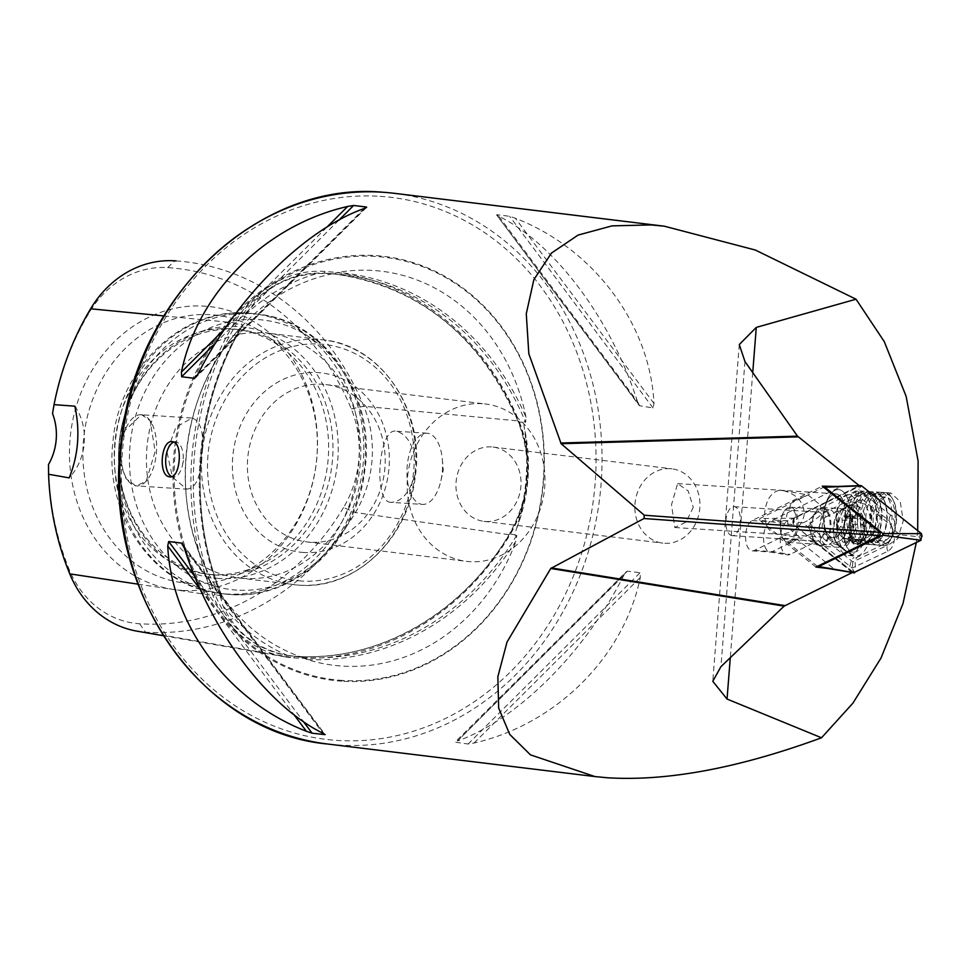 <?xml version="1.0" encoding="UTF-8"?>
<svg xmlns="http://www.w3.org/2000/svg" width="970" height="970" viewBox="0 0 970 970"><rect width="100%" height="100%" fill="white"/><g stroke="black" fill="none" stroke-linecap="round" stroke-linejoin="round"><path stroke-width="0.73" stroke-dasharray="4.85 3.64" d="M52.513 413.559A258.359 224.131 -83.1 0 1 89.519 312.158A98.988 85.881 -83.1 0 1 167.64 267.623A258.359 224.131 -83.1 0 1 351.286 408.891A98.988 85.881 96.9 0 1 343.525 507.553L355.469 512.512L509.99 534.822A273.576 237.335 -83.1 0 1 294.08 657.89A114.205 99.073 -83.1 0 1 284.938 656.799A114.205 99.073 -83.1 0 1 212.903 595.434A273.576 237.335 -83.1 0 1 234.352 322.792A114.205 99.073 -83.1 0 1 324.489 271.418A273.576 237.335 -83.1 0 1 325.75 271.503A273.576 237.335 -83.1 0 1 518.95 421.004L518.489 421.889L523.812 422.387L524.055 426.085C529.474 461.502 526.746 496.397 515.858 530.796L518.222 524.115C528.795 494.239 531.184 463.902 525.388 433.093L524.055 426.085M175.994 260.894A265.986 230.751 -83.1 0 1 363.835 406.26L518.95 421.004A114.205 99.073 96.9 0 1 509.99 534.822L509.638 533.997L514.973 534.761L515.858 530.796M514.973 534.761L515.397 535.707L516.743 535.246L516.307 540.46A273.976 237.674 -83.1 0 1 307.296 659.588A198.474 172.175 96.9 0 0 342.252 666.087A198.474 172.175 96.9 0 0 516.307 540.46M307.296 659.588L301.925 657.369L287.726 655.49C256.977 649.172 235.334 632.525 222.809 605.547L220.057 595.519L220.554 594.78L221.73 595.556L219.402 591.967A273.976 237.674 -83.1 0 1 240.172 328.042L243.325 324.574L241.772 325.217L241.409 324.32L245.725 314.486C262.215 289.169 286.235 275.468 317.796 273.407L332.455 273.746L337.766 272.424A273.976 237.674 -83.1 0 1 526.007 417.221L525.631 422.35L524.37 421.611L523.812 422.387M173.909 442.102A17.605 8.754 93.7 0 1 175.606 441.896A17.605 8.754 93.7 0 1 175.849 441.908A17.605 8.754 93.7 0 1 183.136 454.663A17.605 8.754 93.7 0 1 182.445 465.333A17.605 8.754 93.7 0 1 173.339 477.034A17.605 8.754 93.7 0 1 173.084 477.01A17.605 8.754 93.7 0 1 171.678 476.597M119.54 461.344L125.967 478.562L135.861 486.018L146.118 481.29L155.176 451.474L150.132 420.701L141.475 414.626L122.281 433.093M141.596 414.784A35.66 17.715 -86.3 0 0 141.099 414.736A35.66 17.715 -86.3 0 0 121.153 448.686A35.66 17.715 -86.3 0 0 136.006 485.873A35.66 17.715 -86.3 0 0 136.503 485.909A35.66 17.715 -86.3 0 0 147.04 480.162A35.66 17.715 -86.3 0 0 150.811 421.804A35.66 17.715 -86.3 0 0 141.596 414.784M186.313 489.122C194.74 488.771 199.844 479.398 201.602 460.98L202.475 449.837C203.639 431.141 200.111 420.531 191.902 418.034L175.934 427.273L166.901 451.632L172.478 477.252L186.798 489.171L136.503 485.909M390.704 502.327C372.783 502.12 378.736 426.57 396.293 431.25C406.745 433.893 413.244 444.684 415.778 463.624L414.905 474.766C409.449 492.942 401.374 502.133 390.704 502.327L422.447 504.4A35.66 17.715 -86.3 0 0 440.901 480.708A35.66 17.715 -86.3 0 0 442.296 459.089A35.66 17.715 -86.3 0 0 427.552 433.275A35.66 17.715 -86.3 0 0 427.055 433.226A35.66 17.715 -86.3 0 0 407.109 467.164A35.66 17.715 -86.3 0 0 421.95 504.351A35.66 17.715 -86.3 0 0 422.447 504.4M427.055 433.226L396.293 431.25M341.949 681.195A213.521 185.234 -83.1 0 1 173.763 456.433A213.521 185.234 -83.1 0 1 375.438 255.583A213.521 185.234 -83.1 0 1 543.612 480.344A213.521 185.234 -83.1 0 1 341.949 681.195M303.792 552.512A90.258 78.291 -83.1 0 1 232.703 457.513A90.258 78.291 -83.1 0 1 317.942 372.613A90.258 78.291 -83.1 0 1 389.031 467.625A90.258 78.291 -83.1 0 1 303.792 552.512M310.085 542.206A79.249 68.749 -83.1 0 1 306.726 541.89A79.249 68.749 -83.1 0 1 247.847 456.858A79.249 68.749 -83.1 0 1 322.513 384.253A79.249 68.749 -83.1 0 1 325.884 384.569A79.249 68.749 -83.1 0 1 384.763 469.601A79.249 68.749 -83.1 0 1 310.085 542.206M243.943 578.447A123.275 106.942 -83.1 0 1 238.705 577.962A123.275 106.942 -83.1 0 1 147.113 445.679A123.275 106.942 -83.1 0 1 263.27 332.734A123.275 106.942 -83.1 0 1 268.508 333.231A123.275 106.942 -83.1 0 1 360.1 465.515A123.275 106.942 -83.1 0 1 243.943 578.447M218.48 578.423A126.318 109.586 -83.1 0 1 118.983 445.448A126.318 109.586 -83.1 0 1 238.293 326.623A126.318 109.586 -83.1 0 1 337.79 459.598A126.318 109.586 -83.1 0 1 218.48 578.423M216.116 575.064A123.275 106.942 -83.1 0 1 210.878 574.579A123.275 106.942 -83.1 0 1 119.286 442.284A123.275 106.942 -83.1 0 1 235.443 329.351A123.275 106.942 -83.1 0 1 240.681 329.836A123.275 106.942 -83.1 0 1 332.274 462.12A123.275 106.942 -83.1 0 1 216.116 575.064M211.763 574.531A123.275 106.942 -83.1 0 1 206.525 574.046A123.275 106.942 -83.1 0 1 114.945 441.762A123.275 106.942 -83.1 0 1 231.102 328.818A123.275 106.942 -83.1 0 1 236.328 329.303A123.275 106.942 -83.1 0 1 284.21 349.527A123.275 106.942 -83.1 0 1 327.593 464.606A123.275 106.942 -83.1 0 1 257.862 565.898A123.275 106.942 -83.1 0 1 211.763 574.531M189.55 583.455A134.83 116.97 -83.1 0 1 83.359 441.532A134.83 116.97 -83.1 0 1 210.708 314.704A134.83 116.97 -83.1 0 1 268.799 337.354A134.83 116.97 -83.1 0 1 316.244 463.224A134.83 116.97 -83.1 0 1 239.978 574.022A134.83 116.97 -83.1 0 1 189.55 583.455M182.287 590.403A142.614 123.724 -83.1 0 1 69.961 440.283A142.614 123.724 -83.1 0 1 204.658 306.144A142.614 123.724 -83.1 0 1 316.984 456.252A142.614 123.724 -83.1 0 1 182.287 590.403M819.383 545.261A18.491 9.191 93.7 0 1 814.606 541.624A18.491 9.191 93.7 0 1 816.57 511.36A18.491 9.191 93.7 0 1 822.281 508.401A18.491 9.191 93.7 0 1 829.968 527.935A18.491 9.191 93.7 0 1 819.383 545.261M816.267 541.09A14.526 7.214 93.7 0 1 812.508 538.229A14.526 7.214 93.7 0 1 814.048 514.452A14.526 7.214 93.7 0 1 818.34 512.111A14.526 7.214 93.7 0 1 818.547 512.124A14.526 7.214 93.7 0 1 824.597 527.28A14.526 7.214 93.7 0 1 816.473 541.102A14.526 7.214 93.7 0 1 816.267 541.09M731.998 535.634A14.526 7.214 93.7 0 1 725.996 525.122A14.526 7.214 93.7 0 1 726.566 516.307A14.526 7.214 93.7 0 1 734.084 506.667A14.526 7.214 93.7 0 1 734.278 506.679A14.526 7.214 93.7 0 1 740.328 521.824A14.526 7.214 93.7 0 1 732.204 535.658A14.526 7.214 93.7 0 1 731.998 535.634M779.492 490.274L783.396 490.662A22.019 21.279 99.8 0 0 782.96 490.577A22.019 21.279 99.8 0 0 779.492 490.274C771.405 492.154 766.494 499.356 764.748 511.905C764.518 524.479 768.276 531.851 776.048 534.058A22.019 21.279 99.8 0 0 779.965 534.24L801.099 538.386L817.431 531.221L822.548 517.616L820.329 504.946L807.974 494.894L791.641 502.048L786.524 515.652L788.743 528.323L801.099 538.386M783.396 490.662C797.013 494.324 803.96 502.254 804.227 514.452C802.057 526.431 793.969 533.027 779.965 534.24M845.403 517.119A22.019 10.937 93.7 0 1 833.121 537.756A22.019 10.937 93.7 0 1 823.712 521.787A22.019 10.937 93.7 0 1 823.663 514.464A22.019 10.937 93.7 0 1 824.573 508.45A22.019 10.937 93.7 0 1 835.958 493.827A22.019 10.937 93.7 0 1 845.403 517.119M693.271 507.286L686.105 522.054L674.793 527.522L671.531 504.63L677.63 483.593L688.191 490.953L693.271 507.286M849.865 517.531A26.42 13.119 93.7 0 1 835.121 542.303A26.42 13.119 93.7 0 1 823.833 523.145A26.42 13.119 93.7 0 1 823.785 514.355A26.42 13.119 93.7 0 1 824.864 507.128A26.42 13.119 93.7 0 1 838.529 489.583A26.42 13.119 93.7 0 1 849.865 517.531M877.159 517.798L879.075 537.125L887.417 545.686L897.589 538.847L903.252 520.975L900.233 501.599L890.824 492.954L881.778 499.853L877.159 517.798M482.296 403.702A79.249 68.749 96.9 0 0 407.63 476.306A79.249 68.749 96.9 0 0 466.509 561.351A79.249 68.749 96.9 0 0 469.868 561.666A79.249 68.749 96.9 0 0 544.546 489.062A79.249 68.749 96.9 0 0 485.667 404.017A79.249 68.749 96.9 0 0 482.296 403.702M670.318 468.692A37.418 32.459 96.9 0 0 635.059 502.969A37.418 32.459 96.9 0 0 662.862 543.127A37.418 32.459 96.9 0 0 664.45 543.273A37.418 32.459 96.9 0 0 699.722 508.995A37.418 32.459 96.9 0 0 671.907 468.837A37.418 32.459 96.9 0 0 670.318 468.692M491.426 446.903A37.418 32.459 96.9 0 0 456.167 481.193A37.418 32.459 96.9 0 0 483.969 521.351A37.418 32.459 96.9 0 0 485.558 521.496A37.418 32.459 96.9 0 0 520.817 487.207A37.418 32.459 96.9 0 0 493.015 447.049A37.418 32.459 96.9 0 0 491.426 446.903M243.046 324.695A272.218 236.146 -83.1 0 0 221.73 595.556L221.499 595.046C242.9 625.323 269.818 646.117 302.276 657.442M240.172 328.042A198.474 172.175 96.9 0 0 236.765 331.91A198.474 172.175 96.9 0 0 207.58 571.621A198.474 172.175 96.9 0 0 219.402 591.967M332.116 273.722L332.455 273.746A272.218 236.146 -83.1 0 1 333.486 273.807A272.218 236.146 -83.1 0 1 525.631 422.35M526.007 417.221A198.474 172.175 96.9 0 0 373.389 270.484A198.474 172.175 96.9 0 0 337.766 272.424M516.743 535.246A272.218 236.146 -83.1 0 1 302.252 657.502L301.925 657.369M627.275 571.172L457.5 741.007C517.41 719.594 585.055 652.228 623.759 575.428L627.275 571.172L640.079 572.724L640.321 577.453C623.868 656.957 556.222 724.323 474.063 743.032L468.086 744.014L455.088 742.171L626.171 571.779M637.435 401.519C611.258 319.251 554.852 243.87 498.798 216.225L496.822 214.722L509.626 216.286L515.361 218.25C593.664 248.599 650.07 323.98 654.01 403.532L653.04 407.958L639.339 405.69L496.555 214.855L640.248 406.406L637.435 401.519L498.798 216.225M917.681 530.626L916.298 542.582M343.525 507.553A258.359 224.131 -83.1 0 1 139.619 623.771A98.988 85.881 -83.1 0 1 69.258 569.645A258.359 224.131 -83.1 0 1 48.5 464.497M788.077 520.805L772.811 519.993L788.137 520.854L859.262 485.63M852.278 572.567L814.933 542.242L790.077 554.428A17.181 8.536 93.7 0 1 787.276 554.888A17.181 8.536 93.7 0 1 780.219 539.187A17.181 8.536 93.7 0 1 787.543 521.145L788.137 520.854M814.933 542.242L796.843 539.174L834.527 569.257L852.678 572.373M836.552 486.467L859.493 485.812M772.811 519.993L841.038 486.564M827.652 568.444L834.527 569.257M815.94 567.062L779.613 538.059L796.843 539.174M779.613 538.059L754.405 550.414A15.411 7.651 93.7 0 1 752.284 550.863A15.411 7.651 93.7 0 1 745.566 537.125A15.411 7.651 93.7 0 1 752.138 520.563L822.293 486.176M797.534 539.259L772.411 551.578A15.411 7.651 93.7 0 1 770.277 552.027A15.411 7.651 93.7 0 1 769.901 551.991A15.411 7.651 93.7 0 1 763.572 537.901A15.411 7.651 93.7 0 1 770.131 521.727L773.502 520.078M351.286 408.891L363.835 406.26A106.615 92.489 96.9 0 1 355.469 512.512A265.986 230.751 -83.1 0 1 145.536 632.161A106.615 92.489 -83.1 0 1 137 631.155M74.823 406.163A52.829 45.832 -83.1 0 1 69.185 477.883M851.575 554.27A26.857 13.337 93.7 0 1 844.724 523.933A26.857 13.337 93.7 0 1 859.299 502.424A26.857 13.337 93.7 0 1 863.567 504.182A26.857 13.337 93.7 0 1 870.417 534.531A26.857 13.337 93.7 0 1 855.843 556.028A26.857 13.337 93.7 0 1 851.575 554.27M843.961 553.773A26.857 13.337 93.7 0 1 837.11 523.436A26.857 13.337 93.7 0 1 851.684 501.939A26.857 13.337 93.7 0 1 855.952 503.697A26.857 13.337 93.7 0 1 862.803 534.034A26.857 13.337 93.7 0 1 848.229 555.531A26.857 13.337 93.7 0 1 843.961 553.773M816.946 544.946A19.376 9.627 93.7 0 1 812.011 523.06A19.376 9.627 93.7 0 1 822.524 507.553A19.376 9.627 93.7 0 1 825.591 508.813A19.376 9.627 93.7 0 1 830.538 530.699A19.376 9.627 93.7 0 1 820.026 546.207A19.376 9.627 93.7 0 1 816.946 544.946M825.943 516.925L858.474 500.981A8.803 4.377 93.7 0 1 861.093 501.308L890.509 524.794A8.803 4.377 93.7 0 1 892.946 532.142A8.803 4.377 93.7 0 1 892.8 534.421A8.803 4.377 93.7 0 1 889.199 541.527L856.668 557.471A8.803 4.377 93.7 0 1 854.049 557.156L824.621 533.67A8.803 4.377 93.7 0 1 822.245 524.928A8.803 4.377 93.7 0 1 825.943 516.925L823.676 512.96L856.195 497.016L857.989 496.276L859.99 497.477L861.093 501.308M817.431 566.322L759.68 520.223L793.642 524.782L794.163 518.174L860.475 485.679M794.163 518.174L759.813 518.55L823.651 487.267M853.624 572.652L793.642 524.782M759.813 518.55L759.68 520.223M860.487 485.849A3.346 1.661 93.7 0 1 861.481 485.97L921.391 533.791A3.346 1.661 93.7 0 1 922.3 537.113A3.346 1.661 93.7 0 1 920.894 540.144L854.655 572.603A3.346 1.661 93.7 0 1 853.661 572.494L793.751 524.661A3.346 1.661 93.7 0 1 792.817 521.872A3.346 1.661 93.7 0 1 792.878 521.011A3.346 1.661 93.7 0 1 794.248 518.307L860.487 485.849L859.056 488.977L861.481 485.97M807.877 526.868L820.39 542.982L852.254 568.02L887.962 551.202C892.024 548.693 894.219 544.097 894.534 537.428L892.788 534.203L887.501 545.237L852.824 561.897L821.76 537.234L810.095 524.139L807.877 526.868L802.93 522.927L792.817 521.436L793.751 524.661M852.824 561.897L852.254 568.02L853.661 572.494M861.372 491.729L859.99 497.477L889.417 520.963L892.946 530.784L892.849 533.536L895.055 530.796C895.807 523.885 894.388 518.683 890.799 515.216L858.389 490.141L859.056 488.977M857.989 496.276L858.389 490.141L855.746 491.05L823.215 506.995L808.398 520.247L810.144 523.461L823.676 512.96A6.159 5.141 -116.1 0 1 823.215 506.995M802.93 522.927L808.398 520.247M895.055 530.796L900.002 534.749L918.978 536.798L921.391 533.791M900.002 534.749L894.534 537.428M892.618 535.84L892.788 534.203A21 10.44 93.7 0 0 892.849 533.536L892.946 530.784M810.095 524.139A21 10.44 93.7 0 1 810.144 523.461M840.226 532.663A5.165 2.571 93.7 0 1 841.887 534.725A5.165 2.571 93.7 0 1 842.142 538.726A2.946 1.467 -86.3 0 0 843.366 542.206A2.946 1.467 -86.3 0 0 844.652 541.03A5.165 2.571 93.7 0 1 846.883 538.98A5.165 2.571 93.7 0 1 848.41 540.217A2.946 1.467 -86.3 0 0 849.284 540.92A2.946 1.467 -86.3 0 0 850.872 536.834A5.165 2.571 93.7 0 1 852.727 529.959A2.946 1.467 -86.3 0 0 853.636 525.437A2.946 1.467 -86.3 0 0 852.691 524.261A5.165 2.571 93.7 0 1 850.775 518.198A2.946 1.467 -86.3 0 0 850.629 515.919A2.946 1.467 -86.3 0 0 849.55 514.718A2.946 1.467 -86.3 0 0 848.265 515.894A5.165 2.571 93.7 0 1 846.034 517.944A5.165 2.571 93.7 0 1 844.506 516.707A2.946 1.467 -86.3 0 0 843.633 516.004A2.946 1.467 -86.3 0 0 842.045 520.09A5.165 2.571 93.7 0 1 840.202 526.965A2.946 1.467 -86.3 0 0 839.074 530.057A2.946 1.467 -86.3 0 0 840.226 532.663L850.605 533.33L849.756 530.372A14.744 7.323 93.7 0 1 853.163 517.604L853.612 516.986A14.744 7.323 93.7 0 1 860.511 515.494L860.972 515.919A14.744 7.323 93.7 0 1 863.482 520.466A14.744 7.323 93.7 0 1 864.5 527.183L860.899 541.042A14.744 7.323 93.7 0 1 853.515 542.642A14.744 7.323 93.7 0 1 849.769 531.111M864.512 527.922A14.744 7.323 93.7 0 1 860.899 541.042L856.934 539.635L853.515 542.642L851.927 535.379L850.605 533.33M860.972 515.919L861.081 522.854L864.5 527.183M820.584 537.707A17.605 8.754 93.7 0 1 820.802 519.108A17.605 8.754 93.7 0 1 829.289 509.723A17.605 8.754 93.7 0 1 831.605 510.535A17.605 8.754 93.7 0 1 835.728 516.901A17.605 8.754 93.7 0 1 829.411 544.376A17.605 8.754 93.7 0 1 827.022 544.873A17.605 8.754 93.7 0 1 820.584 537.707M796.843 514.391A17.605 8.754 93.7 0 1 796.625 532.979A17.605 8.754 93.7 0 1 788.125 542.363A17.605 8.754 93.7 0 1 783.336 538.871A17.605 8.754 93.7 0 1 781.699 535.185A17.605 8.754 93.7 0 1 785.203 510.05A17.605 8.754 93.7 0 1 790.404 507.213A17.605 8.754 93.7 0 1 796.843 514.391M795.691 514.852A16.732 8.318 93.7 0 1 793.787 536.604A16.732 8.318 93.7 0 1 782.875 538.12A16.732 8.318 93.7 0 1 781.311 534.615A16.732 8.318 93.7 0 1 784.645 510.741A16.732 8.318 93.7 0 1 795.691 514.852M845.1 542.691A23.11 11.482 93.7 0 1 849.138 510.438A23.11 11.482 93.7 0 1 856.522 505.976A23.11 11.482 93.7 0 1 864.973 515.385A23.11 11.482 93.7 0 1 860.936 547.65A23.11 11.482 93.7 0 1 853.539 552.1A23.11 11.482 93.7 0 1 845.1 542.691M861.178 541.939A15.847 7.869 93.7 0 1 850.326 538.532A15.847 7.869 93.7 0 1 853.091 516.416A15.847 7.869 93.7 0 1 863.955 519.811A15.847 7.869 93.7 0 1 861.178 541.939M859.444 515.034A23.11 11.482 93.7 0 1 859.165 539.441A23.11 11.482 93.7 0 1 848.022 551.748A23.11 11.482 93.7 0 1 844.312 550.208A23.11 11.482 93.7 0 1 839.571 542.339A23.11 11.482 93.7 0 1 847.125 506.667A23.11 11.482 93.7 0 1 851.005 505.612A23.11 11.482 93.7 0 1 859.444 515.034M844.506 516.707L853.612 516.986L856.098 518.586L860.511 515.494L849.55 514.718M849.756 530.372L853.163 517.604M860.899 541.042L849.284 540.92M843.366 542.206L853.515 542.642M891.018 496.737A25.184 12.513 -86.3 0 0 873.582 507.298A25.184 12.513 -86.3 0 0 877.195 541.248A25.184 12.513 -86.3 0 0 889.927 540.06A25.184 12.513 -86.3 0 0 892.582 498.859A25.184 12.513 -86.3 0 0 891.018 496.737M890.29 495.585A26.42 13.119 -86.3 0 0 884.737 492.566A26.42 13.119 -86.3 0 0 870.66 512.196A26.42 13.119 -86.3 0 0 875.789 542.279A26.42 13.119 -86.3 0 0 881.33 545.285A26.42 13.119 -86.3 0 0 889.138 541.03A26.42 13.119 -86.3 0 0 891.939 497.804A26.42 13.119 -86.3 0 0 890.29 495.585M886.095 495.306A26.42 13.119 -86.3 0 0 880.554 492.299A26.42 13.119 -86.3 0 0 877.571 492.772A26.42 13.119 -86.3 0 0 866.028 514.852A26.42 13.119 -86.3 0 0 871.593 542A26.42 13.119 -86.3 0 0 874.249 544.158A26.42 13.119 -86.3 0 0 877.135 545.019A26.42 13.119 -86.3 0 0 891.224 525.388A26.42 13.119 -86.3 0 0 886.095 495.306M881.718 496.616A24.65 12.246 -86.3 0 0 873.764 494.251A24.65 12.246 -86.3 0 0 862.985 514.852A24.65 12.246 -86.3 0 0 868.186 540.193A24.65 12.246 -86.3 0 0 870.66 542.206A24.65 12.246 -86.3 0 0 881.512 537.877A24.65 12.246 -86.3 0 0 883.961 499.938A24.65 12.246 -86.3 0 0 881.718 496.616M880.833 494.967A26.42 13.119 -86.3 0 0 872.309 492.433A26.42 13.119 -86.3 0 0 860.766 514.512A26.42 13.119 -86.3 0 0 866.331 541.66A26.42 13.119 -86.3 0 0 868.987 543.818A26.42 13.119 -86.3 0 0 880.614 539.174A26.42 13.119 -86.3 0 0 883.234 498.531A26.42 13.119 -86.3 0 0 880.833 494.967M876.456 496.276A24.65 12.246 -86.3 0 0 868.502 493.912A24.65 12.246 -86.3 0 0 857.722 514.512A24.65 12.246 -86.3 0 0 862.924 539.853A24.65 12.246 -86.3 0 0 865.398 541.866A24.65 12.246 -86.3 0 0 876.249 537.538A24.65 12.246 -86.3 0 0 878.699 499.599A24.65 12.246 -86.3 0 0 876.456 496.276M875.57 494.627A26.42 13.119 -86.3 0 0 867.047 492.093A26.42 13.119 -86.3 0 0 855.504 514.173A26.42 13.119 -86.3 0 0 861.069 541.321A26.42 13.119 -86.3 0 0 863.724 543.479A26.42 13.119 -86.3 0 0 875.352 538.835A26.42 13.119 -86.3 0 0 877.971 498.192A26.42 13.119 -86.3 0 0 875.57 494.627M871.193 495.937A24.65 12.246 -86.3 0 0 863.239 493.572A24.65 12.246 -86.3 0 0 852.46 514.173A24.65 12.246 -86.3 0 0 857.662 539.514A24.65 12.246 -86.3 0 0 860.135 541.527A24.65 12.246 -86.3 0 0 870.987 537.198A24.65 12.246 -86.3 0 0 873.436 499.259A24.65 12.246 -86.3 0 0 871.193 495.937M870.308 494.288A26.42 13.119 -86.3 0 0 861.784 491.754A26.42 13.119 -86.3 0 0 850.241 513.833A26.42 13.119 -86.3 0 0 855.807 540.981A26.42 13.119 -86.3 0 0 858.462 543.139A26.42 13.119 -86.3 0 0 870.09 538.495A26.42 13.119 -86.3 0 0 872.721 497.852A26.42 13.119 -86.3 0 0 870.308 494.288M865.931 495.597A24.65 12.246 -86.3 0 0 857.977 493.233A24.65 12.246 -86.3 0 0 847.198 513.833A24.65 12.246 -86.3 0 0 852.4 539.174A24.65 12.246 -86.3 0 0 854.873 541.187A24.65 12.246 -86.3 0 0 865.725 536.859A24.65 12.246 -86.3 0 0 868.186 498.919A24.65 12.246 -86.3 0 0 865.931 495.597M865.046 493.948A26.42 13.119 -86.3 0 0 859.505 490.929A26.42 13.119 -86.3 0 0 845.416 510.572A26.42 13.119 -86.3 0 0 850.544 540.642A26.42 13.119 -86.3 0 0 856.098 543.661A26.42 13.119 -86.3 0 0 864.828 538.156A26.42 13.119 -86.3 0 0 867.459 497.513A26.42 13.119 -86.3 0 0 865.046 493.948M844.082 492.59A26.42 13.119 -86.3 0 0 838.529 489.583A26.42 13.119 -86.3 0 0 824.063 511.687A26.42 13.119 -86.3 0 0 823.615 518.513A26.42 13.119 -86.3 0 0 829.58 539.284A26.42 13.119 -86.3 0 0 835.121 542.303A26.42 13.119 -86.3 0 0 849.211 522.672A26.42 13.119 -86.3 0 0 844.082 492.59M840.529 496.494A21.837 10.852 -86.3 0 0 823.991 512.269A21.837 10.852 -86.3 0 0 823.615 517.919A21.837 10.852 -86.3 0 0 828.55 535.088A21.837 10.852 -86.3 0 0 843.67 525.934A21.837 10.852 -86.3 0 0 840.529 496.494M841.026 536.058A22.019 10.937 -86.3 0 0 845.646 538.568A22.019 10.937 -86.3 0 0 857.395 522.212A22.019 10.937 -86.3 0 0 853.115 497.149A22.019 10.937 -86.3 0 0 848.495 494.639A22.019 10.937 -86.3 0 0 836.431 513.057A22.019 10.937 -86.3 0 0 836.067 518.756A22.019 10.937 -86.3 0 0 841.026 536.058M878.068 538.447A22.019 10.937 -86.3 0 0 882.688 540.969A22.019 10.937 -86.3 0 0 894.425 524.6A22.019 10.937 -86.3 0 0 890.145 499.538A22.019 10.937 -86.3 0 0 885.525 497.028A22.019 10.937 -86.3 0 0 873.788 513.385A22.019 10.937 -86.3 0 0 878.068 538.447M139.619 623.771L145.536 632.161L294.08 657.89A1.758 0.873 93.7 0 1 295.05 656.278A1.758 0.873 93.7 0 1 295.098 656.29A271.867 235.843 -83.1 0 0 509.662 533.997A112.496 97.582 96.9 0 0 518.489 421.889A271.867 235.843 -83.1 0 0 326.502 273.322L332.455 273.746M300.203 657.175L295.098 656.29A112.496 97.582 -83.1 0 1 286.101 655.223L295.05 656.278A1.758 0.873 93.7 0 1 295.074 656.278C377.354 662.474 462.241 614.131 509.383 534.046C529.693 497.731 532.651 460.301 518.222 421.756C480.489 336.396 420.01 287.241 336.76 274.304L326.502 273.322A271.867 235.843 -83.1 0 0 325.253 273.237L330.394 273.601M137.861 584.134L212.903 595.434L215.146 594.78A271.867 235.843 -83.1 0 1 236.462 323.834L241.409 324.32M163.809 315.917L234.352 322.792L236.45 323.834A112.496 97.582 -83.1 0 1 325.253 273.237A1.758 0.873 -86.3 0 0 325.253 273.237A1.758 0.873 -86.3 0 1 324.489 271.418L325.75 271.503M525.388 433.093A200.256 173.727 -83.1 0 1 518.222 524.115M287.726 655.49A200.256 173.727 -83.1 0 1 222.809 605.547M245.725 314.486A200.256 173.727 -83.1 0 1 317.796 273.407M342.41 680.431A212.709 184.53 -83.1 0 1 174.879 456.53A212.709 184.53 -83.1 0 1 375.778 256.456A212.709 184.53 -83.1 0 1 543.309 480.344A212.709 184.53 -83.1 0 1 342.41 680.431M387.867 192.63L394.39 193.321A277.359 240.621 -83.1 0 1 600.466 490.965A277.359 240.621 -83.1 0 1 339.112 745.081A277.359 240.621 -83.1 0 1 327.339 743.99M380.107 196.352A272.958 236.801 -83.1 0 1 595.095 483.666A272.958 236.801 -83.1 0 1 337.281 740.425A272.958 236.801 -83.1 0 1 122.293 453.111A272.958 236.801 -83.1 0 1 380.107 196.352M202.475 449.837A123.275 106.942 -83.1 0 1 318.366 339.451A123.275 106.942 -83.1 0 1 323.592 339.936A123.275 106.942 -83.1 0 1 415.778 463.624M414.905 474.766A123.275 106.942 -83.1 0 1 299.027 585.165A123.275 106.942 -83.1 0 1 293.789 584.667A123.275 106.942 -83.1 0 1 201.602 460.98M301.537 581.03A118.873 103.123 -83.1 0 1 207.919 455.912A118.873 103.123 -83.1 0 1 320.185 344.095A118.873 103.123 -83.1 0 1 413.814 469.225A118.873 103.123 -83.1 0 1 301.537 581.03M236.813 590.112A135.727 117.746 -83.1 0 1 129.907 447.243A135.727 117.746 -83.1 0 1 258.105 319.579A135.727 117.746 -83.1 0 1 364.999 462.447A135.727 117.746 -83.1 0 1 236.813 590.112M230.254 594.501A140.88 122.22 -83.1 0 1 224.276 593.943A140.88 122.22 -83.1 0 1 119.601 442.769A140.88 122.22 -83.1 0 1 252.358 313.686A140.88 122.22 -83.1 0 1 258.335 314.244A140.88 122.22 -83.1 0 1 363.01 465.43A140.88 122.22 -83.1 0 1 230.254 594.501M225.901 593.979A140.88 122.22 -83.1 0 1 219.923 593.422A140.88 122.22 -83.1 0 1 115.248 442.235A140.88 122.22 -83.1 0 1 248.005 313.164A140.88 122.22 -83.1 0 1 253.982 313.71A140.88 122.22 -83.1 0 1 358.657 464.897A140.88 122.22 -83.1 0 1 225.901 593.979M69.258 569.645L69.755 573.864M89.519 312.158L90.622 308.775M752.732 372.577L730.289 657.696M744.948 361.543L720.94 666.657M752.138 520.563L770.131 521.727L787.543 521.145M754.405 550.414L772.411 551.578L790.077 554.428M289.145 655.744L286.101 655.223A112.496 97.582 -83.1 0 1 215.146 594.78L220.057 595.519M167.64 267.623L174.77 260.821M654.01 403.532L515.361 218.25M653.04 407.958L509.626 216.286M457.5 741.007L623.759 575.428M468.086 744.014L640.079 572.724M474.063 743.032L640.321 577.453M200.717 590.051L293.789 714.429M194.909 576.568L303.21 721.316M183.415 545.661L324.392 734.06M184.288 547.977L322.937 733.259M364.235 208.477L197.977 374.056M365.52 207.956L197.019 375.766M338.736 220.323L215.97 342.592M326.708 227.332L225.234 328.393M847.804 510.256A19.376 9.627 93.7 0 1 852.739 532.142A19.376 9.627 93.7 0 1 842.227 547.65A19.376 9.627 93.7 0 1 839.147 546.377A19.376 9.627 93.7 0 1 834.212 524.491A19.376 9.627 93.7 0 1 844.724 508.983A19.376 9.627 93.7 0 1 847.804 510.256M792.817 521.872L794.248 518.307M918.978 536.798L920.894 540.144M852.739 569.257L854.655 572.603M855.746 491.05L856.195 497.016L858.474 500.981M820.39 542.982A6.159 5.056 -51.4 0 1 821.76 537.234L824.621 533.67M849.805 566.468L851.187 560.721L854.049 557.156M855.431 567.147L854.982 561.181L856.668 557.471M887.962 551.202A6.159 5.141 63.9 0 1 887.501 545.237L889.199 541.527M890.799 515.216A6.159 5.056 128.6 0 0 889.417 520.963L890.509 524.794M850.144 517.41A18.297 9.094 93.7 0 1 848.968 539.32A18.297 9.094 93.7 0 1 838.165 545.249A18.297 9.094 93.7 0 1 834.418 539.017A18.297 9.094 93.7 0 1 840.396 510.79A18.297 9.094 93.7 0 1 850.144 517.41M850.775 518.198L861.154 518.877M852.727 529.959L863.106 530.638M850.872 536.834L861.251 537.501M852.691 524.261L863.07 524.928M848.265 515.894L858.656 516.561M842.045 520.09L852.424 520.769M840.202 526.965L850.581 527.631M842.142 538.726L852.521 539.393M844.652 541.03L855.031 541.709M848.41 540.217L858.789 540.896M172.272 441.677L175.606 441.896M191.405 417.997L141.099 414.736M387.733 192.618L384.654 192.375M384.156 192.339L383.017 192.254M238.705 577.962L299.087 585.165C354.329 590.184 408.528 539.041 415.305 476.282C425.248 410.989 381.404 345.284 323.592 339.936L268.508 333.231M224.276 593.943L230.508 594.525C294.492 600.139 356.051 542.63 364.538 472.293C376.99 397.7 326.684 320.743 258.335 314.244L247.762 313.14C181.827 307.26 118.922 368.564 113.005 441.301C103.717 514.185 153.563 587.008 219.923 593.422L224.276 593.943M210.878 574.579L206.525 574.046M812.508 538.229L814.606 541.624M814.048 514.452L816.57 511.36M734.084 506.667L818.34 512.111M726.566 516.307L725.584 520.672L725.996 525.122M674.793 527.522L833.121 537.756M823.712 521.787L823.833 523.145M856.098 543.661L887.417 545.686M306.726 541.89L466.509 561.351M483.969 521.351L662.862 543.127M236.765 331.91C181.802 394.014 169.119 498.143 207.58 571.621M241.651 326.429C267.793 298.505 298.081 280.948 332.516 273.746M493.015 447.049L671.907 468.837M739.285 344.532L712.78 681.292M325.884 384.569L485.667 404.017M859.505 490.929L890.824 492.954M824.573 508.45L824.864 507.128M677.63 483.593L835.958 493.827M782.96 490.577L807.974 494.894M752.284 550.863L770.277 552.027M732.204 535.658L816.473 541.102M769.901 551.991L787.276 554.888M284.21 349.527L268.799 337.354M257.862 565.898L239.978 574.022M240.681 329.836L236.328 329.303M221.984 595.774C186.519 511.166 194.97 403.775 243.325 324.574M163.251 635.702L284.938 656.799M440.901 480.708L443.302 470.013L442.296 459.089M150.811 421.804L150.132 420.701M147.04 480.162L146.118 481.29M182.384 543.794L325.18 734.629M366.648 207.325L195.564 377.718M170.005 476.828L173.339 477.034M182.445 465.333L183.633 460.059L183.136 454.663M851.684 501.939L859.299 502.424M822.524 507.553L844.906 508.971C844.482 507.601 842.481 511.226 838.892 519.859C834.746 527.001 840.517 550.16 842.142 547.504L820.026 546.207M848.229 555.531L855.843 556.028M892.946 532.142L892.946 530.845M892.8 534.421L892.618 535.816M844.312 550.208L838.165 545.249L833.63 543.624L829.411 544.376M847.125 506.667L840.396 510.79L835.679 511.82L831.605 510.535M788.125 542.363L827.022 544.873M782.875 538.12L783.336 538.871M848.022 551.748L853.539 552.1M851.005 505.612L856.522 505.976M784.645 510.741L785.203 510.05M790.404 507.213L829.289 509.723M846.034 517.944L856.098 518.586M843.633 516.004L854.243 516.683M846.883 538.98L856.934 539.635M884.737 492.566L880.554 492.299M873.764 494.251L877.571 492.772M868.502 493.912L872.309 492.433M863.239 493.572L867.047 492.093M857.977 493.233L861.784 491.754M882.688 540.969L845.646 538.568M885.525 497.028L848.495 494.639M836.431 513.057L836.067 518.756M868.186 498.919L867.459 497.513M865.725 536.859L864.828 538.156M854.873 541.187L858.462 543.139M873.436 499.259L872.721 497.852M870.987 537.198L870.09 538.495M860.135 541.527L863.724 543.479M878.699 499.599L877.971 498.192M876.249 537.538L875.352 538.835M865.398 541.866L868.987 543.818M883.961 499.938L883.234 498.531M881.512 537.877L880.614 539.174M870.66 542.206L874.249 544.158M881.33 545.285L877.135 545.019M892.582 498.859L891.939 497.804M889.927 540.06L889.138 541.03M841.814 532.045A22.019 22.019 0 0 0 872.903 533.682A22.019 22.019 0 0 0 853.467 495.815A22.019 22.019 0 0 0 841.814 532.045"/><path stroke-width="1.45" d="M171.678 476.597A17.605 8.754 93.7 0 1 165.737 458.895A17.605 8.754 93.7 0 1 173.909 442.102M169.762 476.803C157.928 476.476 160.862 439.216 172.527 441.702C183.306 441.932 180.359 479.241 169.762 476.803L170.005 476.828M122.281 433.093L119.54 461.344M859.262 485.63L797.51 436.161L744.948 361.543L739.285 344.532L756.285 327.399L856.037 299.209L755.315 250.03L664.317 226.192L651.112 224.919L611.997 225.877L578.071 235.092L551.445 253.097L533.852 279.663L526.274 313.783L528.832 353.783L561.145 443.714L644.25 515.228L880.202 532.397L822.293 486.176L836.552 486.467M856.037 299.209L884.288 341.658L906.162 396.415L918.117 461.041L917.681 530.626M916.298 542.582L903.009 603.51L881.015 658.024L852.897 703.177L821.517 737.782C738.922 768.058 667.615 781.396 607.596 777.782L594.962 776.57L530.444 754.842L509.723 734.387L498.653 708.027L497.84 676.781L507.019 642.043L550.754 568.481L643.995 518.513L644.25 515.228M324.392 734.06L322.937 733.259C266.883 705.614 210.478 630.233 184.288 547.977L181.487 543.091L168.683 541.527L167.725 545.952C171.654 625.504 228.059 700.886 306.362 731.247L312.11 733.199L325.18 734.629M182.384 543.794L183.415 545.661M347.672 206.452C265.501 225.173 197.868 292.528 181.414 372.043L181.657 376.76L194.461 378.324L197.977 374.056C236.68 297.256 304.325 229.89 364.235 208.477L366.442 207.034L353.638 205.47L347.672 206.452L326.708 227.332M366.648 207.325L365.52 207.956M54.053 404.66L52.513 413.559A52.829 45.832 -83.1 0 1 48.5 464.497L48.585 474.257L69.185 477.883C78.412 454.978 80.292 431.08 74.823 406.163L54.053 404.66A265.986 230.751 -83.1 0 1 90.622 308.775A106.615 92.489 -83.1 0 1 174.77 260.821A265.986 230.751 -83.1 0 1 175.994 260.894L174.77 260.821M163.251 635.702L137 631.155A106.615 92.489 -83.1 0 1 69.755 573.864A265.986 230.751 -83.1 0 1 48.585 474.257M852.278 572.567L784.136 606.129L720.94 666.657L712.78 681.292L727.039 699.043L821.517 737.782M880.202 532.397L879.948 535.683L815.94 567.062L827.652 568.444M879.948 535.683L643.995 518.513M823.651 487.267L861.518 485.8L921.5 533.682L920.979 540.278L882.736 535.21L818.256 566.807L854.667 572.785L817.431 566.322M920.979 540.278L853.624 572.652M860.475 485.679L824.536 486.988L882.87 533.536L921.5 533.682M882.736 535.21L882.87 533.536M594.962 776.57L327.339 743.99A277.359 240.621 -83.1 0 1 121.262 446.345A277.359 240.621 -83.1 0 1 382.616 192.23A277.359 240.621 -83.1 0 1 394.39 193.321L664.317 226.192M69.755 573.864L137.861 584.134M90.622 308.775L163.809 315.917M756.285 327.399L752.732 372.577M730.289 657.696L727.039 699.043M561.145 443.714L798.152 436.864M560.636 443.011L797.51 436.161M551.372 567.935L784.875 605.595M550.754 568.481L784.136 606.129M167.725 545.952L200.717 590.051M293.789 714.429L306.362 731.247M168.683 541.527L194.909 576.568M303.21 721.316L312.11 733.199M197.019 375.766L194.461 378.324M353.638 205.47L338.736 220.323M215.97 342.592L181.657 376.76M225.234 328.393L181.414 372.043M383.017 192.254L382.556 192.218C258.905 180.917 136.988 295.85 121.711 437.276C99.328 584.413 197.941 732.083 327.339 743.99M818.122 566.832L854.097 572.87M824.379 486.928L860.863 485.57"/></g></svg>
